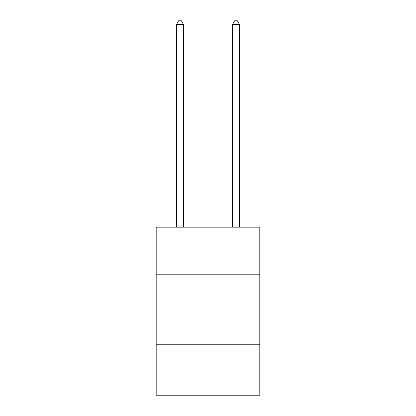 <?xml version="1.0" encoding="UTF-8"?>
<svg xmlns="http://www.w3.org/2000/svg" width="416" height="416" viewBox="0 0 416 416"><rect width="100%" height="100%" fill="white"/><g stroke="black" fill="none" stroke-linecap="round" stroke-linejoin="round"><path stroke-width="0.62" d="M259.808 274.789L259.808 227.183L156.192 227.183L156.192 274.789L259.808 274.789L259.808 395.2L156.192 395.2L156.192 274.789M259.808 344.796L156.192 344.796M183.498 227.183L183.498 24.44L176.498 24.44L176.498 227.183M176.498 24.44L178.599 20.8L181.397 20.8L183.498 24.44M239.502 227.183L239.502 24.44L232.502 24.44L232.502 227.183M232.502 24.44L234.603 20.8L237.401 20.8L239.502 24.44"/></g></svg>

